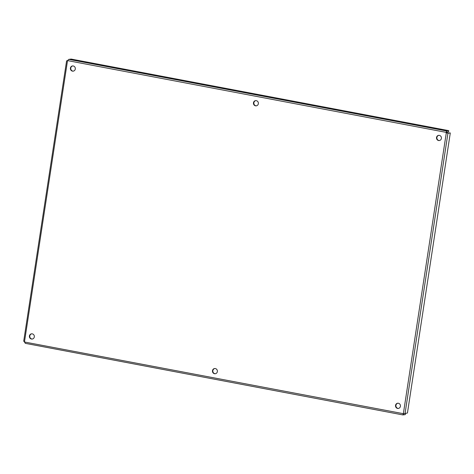 <?xml version="1.0" encoding="UTF-8"?>
<svg xmlns="http://www.w3.org/2000/svg" width="474" height="474" viewBox="0 0 474 474"><rect width="100%" height="100%" fill="white"/><g stroke="black" fill="none" stroke-linecap="round" stroke-linejoin="round"><path stroke-width="0.71" d="M217.359 371.61A2.631 2.471 82.9 0 1 212.471 371.45A2.631 2.471 82.9 0 1 214.598 368.535A2.631 2.471 82.9 0 1 217.359 371.61M214.799 368.517A2.631 2.471 -97.1 0 0 215.445 373.725M258.354 103.717A2.631 2.471 82.9 0 1 253.466 103.563A2.631 2.471 82.9 0 1 255.587 100.642A2.631 2.471 82.9 0 1 258.354 103.717M255.788 100.63A2.631 2.471 -97.1 0 0 256.44 105.832M441.407 138.42A2.631 2.471 82.9 0 1 436.518 138.26A2.631 2.471 82.9 0 1 438.646 135.345A2.631 2.471 82.9 0 1 441.407 138.42M438.847 135.327A2.631 2.471 -97.1 0 0 439.499 140.535M75.295 69.02A2.631 2.471 82.9 0 1 70.407 68.86A2.631 2.471 82.9 0 1 72.534 65.945A2.631 2.471 82.9 0 1 75.295 69.02M72.735 65.927A2.631 2.471 -97.1 0 0 73.381 71.136M34.306 336.907A2.631 2.471 82.9 0 1 29.412 336.747A2.631 2.471 82.9 0 1 31.539 333.832A2.631 2.471 82.9 0 1 34.306 336.907M31.74 333.815A2.631 2.471 -97.1 0 0 32.392 339.023M400.417 406.307A2.631 2.471 82.9 0 1 395.529 406.153A2.631 2.471 82.9 0 1 397.65 403.232A2.631 2.471 82.9 0 1 400.417 406.307M397.852 403.22A2.631 2.471 -97.1 0 0 398.504 408.422M446.852 133.046L446.769 132.359L447.936 133.253L450.3 132.957L407.444 413.014L403.309 413.808L402.93 414.922L405.294 414.626L405.471 413.476L404.98 413.387M403.344 413.802L446.366 132.412L67.527 60.595L68.807 59.363L71.171 59.072L448.754 130.646L446.389 130.942L446.366 132.412M447.468 132.969L450.3 132.957M402.924 414.922L25.264 343.336L402.93 414.928L403.706 413.755L24.464 341.991L23.801 341.037M446.484 132.056L448.576 131.796L448.754 130.646M446.686 132.311L446.389 130.942L68.807 59.363M446.769 132.359L446.212 132.092M25.353 343.348L24.464 341.991L67.527 60.595L66.603 60.868M404.352 413.618L405.471 413.476M447.936 133.253L405.08 413.31M447.154 132.815L446.798 132.524M66.597 60.862L23.7 341.215"/></g></svg>
